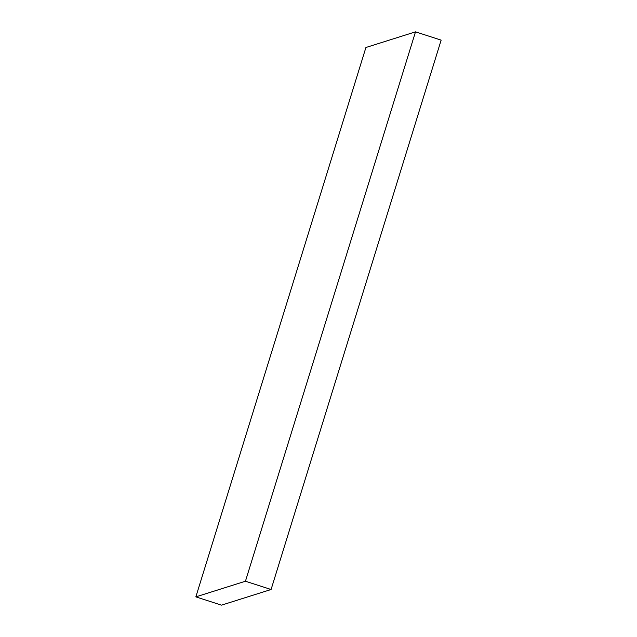 <?xml version="1.0" encoding="UTF-8"?>
<svg xmlns="http://www.w3.org/2000/svg" width="637" height="637" viewBox="0 0 637 637"><rect width="100%" height="100%" fill="white"/><g stroke="black" fill="none" stroke-linecap="round" stroke-linejoin="round"><path stroke-width="0.96" d="M415.507 31.85L365.917 47.496L195.854 596.869L221.493 605.15L271.083 589.504L441.146 40.131L415.507 31.85L245.444 581.231L271.083 589.504M245.444 581.231L195.854 596.869"/></g></svg>
